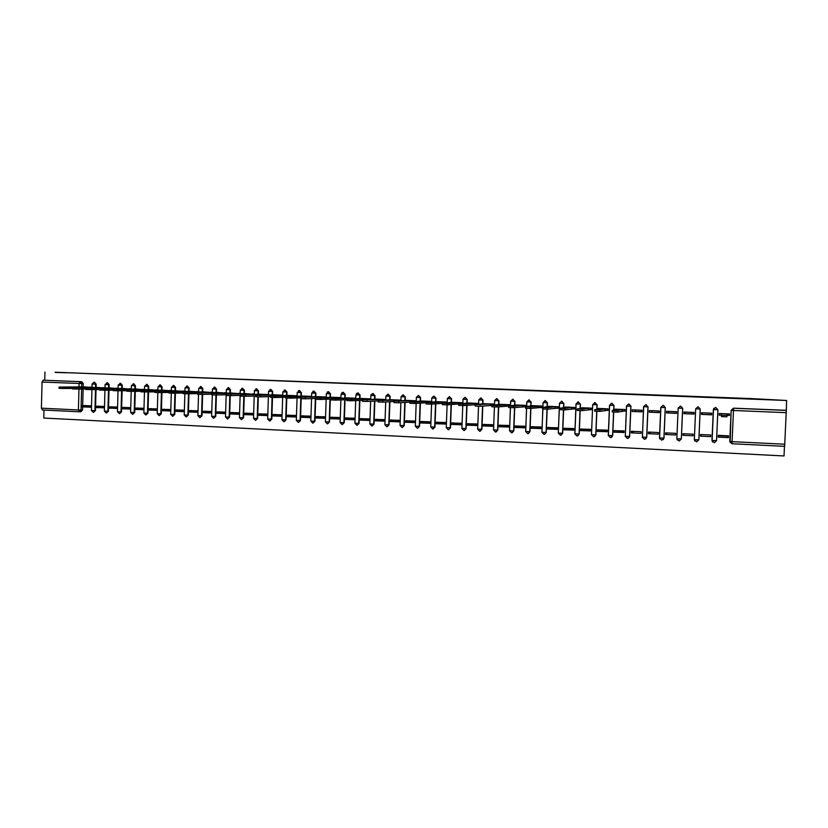 <?xml version="1.0" encoding="UTF-8"?>
<svg xmlns="http://www.w3.org/2000/svg" width="828" height="828" viewBox="0 0 828 828"><rect width="100%" height="100%" fill="white"/><g stroke="black" fill="none" stroke-linecap="round" stroke-linejoin="round"><path stroke-width="1.24" d="M66.437 372.797L55.279 372.414L66.437 372.797M775.608 399.965L760.787 399.396L775.608 399.965M96.089 387.39L96.172 384.161L94.444 382.225M109.079 387.939L109.172 384.699L107.433 382.753M122.171 388.487L122.254 385.237L120.505 383.281M135.347 389.046L135.44 385.776L133.67 383.819M148.626 389.605L148.719 386.324L146.929 384.358M161.998 390.164L162.091 386.873L160.29 384.906M175.464 390.733L175.567 387.432L173.745 385.444M189.032 391.302L189.136 387.98L187.294 386.003M202.705 391.882L202.808 388.549L200.945 386.552M216.47 392.462L216.574 389.108L214.7 387.111M230.339 393.052L230.443 389.688L228.559 387.68M244.322 393.642L244.426 390.257L242.511 388.239M258.398 394.231L258.502 390.837L256.577 388.818M272.578 394.832L272.681 391.416L270.735 389.388M286.861 395.432L286.974 392.006L285.008 389.967M301.257 396.043L301.371 392.596L299.384 390.557M315.768 396.653L315.882 393.196L313.864 391.147M330.382 397.274L330.496 393.797L328.457 391.737M346.394 397.854L345.11 397.895L345.224 394.407L343.165 392.337M359.942 398.692L360.066 395.018L357.986 392.938M374.898 399.334L375.022 395.629L372.91 393.548M389.967 399.986L390.091 396.25L387.949 394.159M405.151 400.638L405.285 396.871L403.112 394.78L404.985 396.881L404.851 400.659M420.448 401.301L420.583 397.502L418.399 395.401L420.303 397.512L420.169 401.321M435.87 401.973L436.014 398.133L433.8 396.022L435.745 398.154L435.6 401.994M451.415 402.646L451.55 398.775L449.325 396.653M467.075 403.339L467.22 399.417L465.046 397.295L466.982 399.438L466.837 403.35M482.859 404.033L483.014 400.069L480.737 397.937M498.777 404.737L498.922 400.721L496.624 398.579M514.809 405.451L514.964 401.383L512.635 399.231M530.976 406.175L531.141 402.046L528.761 399.893M547.267 406.921L547.443 402.719L545.021 400.555M563.692 407.676L563.868 403.391L561.394 401.228M580.252 408.463L580.428 404.074L577.872 401.911M596.947 409.28L597.133 404.768L594.452 402.615M613.765 410.129L613.962 405.451L611.902 403.236L611.023 403.371M628.514 438.219L629.663 436.428L630.936 406.155L628.835 403.919M645.768 438.943L646.751 437.256L648.045 406.858L645.943 404.623L647.962 406.879L646.668 437.308L644.526 439.347L642.269 437.112M663.218 439.627L663.984 438.084L665.298 407.562L663.187 405.316L665.236 407.593L663.921 438.147L661.758 440.196L659.481 437.94M682.686 408.287L680.512 406.041L682.645 408.307L681.309 438.985L679.136 441.045L676.838 438.778L678.163 408.121L680.502 406.041L678.287 408.142L682.686 408.287L681.351 438.933L676.952 438.809L679.136 441.045M700.229 409.001L698.056 406.755L700.198 409.032L698.842 439.834L696.659 441.904L694.33 439.616L695.686 408.846L698.035 406.755L695.81 408.866L700.229 409.001L698.873 439.782L694.454 439.658L696.659 441.904M711.976 440.465L716.541 440.631L717.917 409.736L716.53 440.693L714.326 442.763L711.976 440.465L713.353 409.57L715.744 407.479L717.907 409.756L715.754 407.448L713.632 408.597M43.987 410.067L43.791 418.057L784.023 455.949L784.468 446.313M79.25 411.785L42.363 409.984L41.4 408.173L42.062 382.039L43.149 380.197L81.672 381.708L83.276 383.633L83.183 386.852M83.131 388.994L82.686 405.668M82.655 406.91L82.572 409.943L81.04 410.005L79.395 411.795M55.072 372.227L786.6 400.483L750.965 398.579L55.072 372.227M79.012 386.955L79.095 383.561L80.14 381.698L81.682 381.708L43.149 380.197L80.15 381.698L81.744 383.633L81.651 386.935M44.753 380.207L44.96 372.051M729.768 441.272L731.165 410.274L733.567 408.245L786.31 410.388L784.644 446.323L731.973 443.746L729.768 441.438L731.165 410.346L730.141 442.576M786.145 410.315L733.556 408.173L786.31 410.388L786.6 400.483M729.416 415.397L729.509 413.938L719.232 413.514L719.159 415.149L726.953 415.325L726.984 413.948L729.458 414.052L729.385 415.48L726.922 415.377M728.402 437.484L728.526 435.839L718.259 435.352L718.228 436.718M700.498 436.149L710.683 436.635L710.755 435L700.571 434.524L700.498 436.149L701.337 434.555M701.461 414.393L711.656 414.828L711.728 413.193L701.533 412.768L701.461 414.393L711.656 414.642M702.372 412.799L702.31 414.248M682.965 435.321L693.067 435.797L693.139 434.172L683.038 433.696L682.965 435.321L684.321 433.758M683.918 413.658L694.019 414.083L694.092 412.458L683.99 412.034L683.918 413.658L694.03 413.896M685.418 412.085L685.356 413.534M665.577 434.493L675.596 434.969L675.669 433.344L665.65 432.878L665.577 434.493L667.461 432.961M666.509 412.913L676.538 413.338L676.6 411.723L666.581 411.299L666.509 412.913L676.538 413.162M668.589 411.381L668.527 412.82M648.334 433.675L658.27 434.141L658.332 432.526L648.407 432.061L648.334 433.675L650.725 432.175M649.255 412.189L659.191 412.603L659.264 410.988L649.318 410.574L649.255 412.189L659.202 412.427M651.895 410.678L651.833 412.116M631.236 432.858L641.079 433.334L641.151 431.719L631.298 431.253L631.236 432.858L634.124 431.388M632.137 411.464L641.99 411.878L642.062 410.264L632.199 409.85L632.137 411.464L642 411.692M635.335 409.984L635.273 411.412M623.981 432.516L624.105 430.922L614.324 430.695M621.838 411.019L624.933 411.154L624.995 409.549L615.225 409.156M607.079 431.709L607.193 430.125L597.495 429.898M604.823 410.305L608.011 410.44L608.073 408.835L598.375 408.442M590.302 430.912L590.426 429.328L580.801 429.111M587.952 409.591L591.223 409.725L591.295 408.132L581.67 407.738M573.669 430.125L573.794 428.542L564.241 428.324M571.206 408.877L574.58 409.022L574.642 407.438L565.1 407.045M557.172 429.339L557.285 427.765L547.815 427.548M554.605 408.173L558.062 408.318L558.124 406.745L548.664 406.351M540.798 428.562L540.912 427L531.524 426.772M538.138 407.479L541.678 407.624L541.74 406.051L532.352 405.668M524.559 427.786L524.673 426.234L515.358 426.016M521.806 406.786L525.428 406.941L525.49 405.368L516.175 404.985M508.454 427.02L508.568 425.468L499.315 425.25M509.313 406.01L509.365 404.695L500.122 404.312M492.474 426.265L492.577 424.712L483.407 424.505M493.322 405.234L493.374 404.023L483.397 403.712L475.293 404.695L490.3 404.002L492.505 404.095L492.453 405.316M476.617 425.509L476.721 423.967L467.623 423.76M477.456 404.478L477.497 403.36L468.4 402.977M460.885 424.764L460.989 423.232L451.964 423.015M461.714 403.743L461.755 402.698L452.73 402.325M445.267 424.019L445.381 422.487L436.418 422.28M446.095 403.019L446.126 402.035L437.174 401.663M429.784 423.284L429.887 421.762L420.997 421.555M430.601 402.304L430.632 401.383L421.742 401.021M414.414 422.559L414.517 421.038L405.699 420.831M415.221 401.601L415.252 400.742L406.424 400.379M399.168 421.835L399.272 420.313L390.516 420.117M399.955 400.918L399.986 400.1L391.23 399.738M384.037 421.11L384.13 419.61L375.446 419.403M384.813 400.234L384.844 399.469L376.16 399.106M369.019 420.396L369.112 418.896L360.501 418.699M369.785 399.562L369.816 398.837L361.194 398.475M354.115 419.692L354.208 418.192L345.659 417.995M354.87 398.899L354.901 398.206L346.342 397.854M339.325 418.989L339.428 417.498L330.931 417.302M340.07 398.247L340.101 397.585L331.604 397.233M324.648 418.285L324.742 416.805L316.317 416.608M325.383 397.606L325.404 396.964L316.979 396.622M310.086 417.602L310.179 416.122L301.816 415.925M310.81 396.964L310.831 396.353L302.468 396.012M289.127 415.128L286.364 415.325L286.322 416.598L294.54 416.991L295.668 416.908L295.72 415.439L287.419 415.252M296.341 396.333L296.362 395.753L288.061 395.401M281.282 416.225L281.375 414.756L273.136 414.569M281.986 395.701L282.006 395.142L273.768 394.801M267.04 415.552L267.134 414.093L258.957 413.907M267.734 395.08L267.744 394.542L259.578 394.211M252.902 414.88L252.995 413.42L244.881 413.234M253.585 394.47L245.492 393.611M238.868 414.217L238.961 412.758L230.908 412.582M239.54 393.859L231.509 393.021L211.885 393.548L235.98 393.31L237.905 393.89M224.947 413.555L225.03 412.106L217.039 411.92M225.609 393.259L217.629 392.441M205.24 411.174L202.032 411.34L201.991 412.592L209.846 412.965L211.161 412.893L211.202 411.454L203.274 411.278M211.771 392.658L203.854 391.861M197.395 412.24L197.478 410.802L189.602 410.626M198.037 392.068L190.171 391.292M183.775 411.588L183.857 410.16L176.033 409.984M184.406 391.478L174.863 390.744L154.836 391.137L182.605 391.509M170.247 410.947L170.33 409.529L162.567 409.353M170.868 390.899L163.116 390.154M156.823 410.315L156.906 408.887L149.195 408.721M157.434 390.319L149.733 389.595M143.492 409.684L143.575 408.266L135.916 408.1M144.093 389.75L136.454 389.036M130.255 409.053L130.338 407.635L122.741 407.469M130.855 389.181L123.268 388.477M117.121 408.421L117.193 407.024L109.658 406.858M117.7 388.611L110.165 387.928M104.069 407.811L104.152 406.403L96.659 406.237M104.649 388.053L97.166 387.38L72.729 387.618L102.641 388.073M91.121 407.19L91.194 405.792L83.763 405.637M91.691 387.504L84.259 386.842M96.027 389.574L95.582 406.279M95.551 407.531L95.468 410.574L93.274 412.385L91.39 410.481L94.93 410.595L95.499 389.574M109.017 390.154L108.561 406.9M108.53 408.142L108.447 411.195L106.253 413.017L104.38 411.112L107.919 411.226L108.499 390.154M122.109 390.733L121.644 407.521M121.612 408.763L121.519 411.837L119.325 413.658L117.452 411.744L121.012 411.858L121.592 390.744M135.285 391.334L134.819 408.142M134.778 409.394L134.695 412.468L132.49 414.3L130.617 412.385L134.188 412.499L134.778 391.334M148.564 391.923L148.077 408.773M148.046 410.026L147.964 413.11L145.749 414.952L143.875 413.027L147.467 413.141L148.067 391.934M161.926 392.534L161.45 409.405M161.408 410.657L161.315 413.762L159.111 415.604L157.227 413.669L160.829 413.783L161.439 392.534M175.401 393.145L174.905 410.046M174.874 411.299L174.78 414.414L172.566 416.256L170.682 414.321L174.304 414.435L174.925 393.145M188.96 393.755L188.463 410.688M188.432 411.951L188.339 415.066L186.124 416.929L184.24 414.973L187.873 415.097L188.494 393.766M202.632 394.376L202.125 411.34M202.084 412.592L201.991 415.728L199.776 417.591L197.892 415.635L201.535 415.759L202.177 394.387M216.398 395.008L215.88 411.992M215.839 413.255L215.746 416.391L213.531 418.264L211.637 416.298L215.301 416.422L215.953 395.018M230.267 395.639L229.739 412.644L237.698 413.027L237.657 414.29L238.919 414.207M229.708 413.907L229.604 417.064L227.389 418.947L225.495 416.97L229.17 417.095L229.832 395.629M244.239 396.25L243.567 417.736L241.352 419.63L239.447 417.643L243.142 417.767L243.815 396.239M258.315 396.86L257.632 418.419L255.407 420.313L253.513 418.326L257.218 418.45L257.901 396.85M272.495 397.481L271.801 419.103L269.576 421.007L267.672 419.009L271.398 419.134L272.091 397.461M286.778 398.092L286.074 419.796L283.849 421.711L281.944 419.703L285.691 419.827L286.384 398.071M301.175 398.692L300.46 420.489L298.235 422.404L296.32 420.396L300.078 420.531L300.781 398.63M315.706 398.444L314.95 421.193L312.725 423.118L310.81 421.1L314.588 421.224L315.344 398.454M330.32 399.086L329.554 421.897L327.329 423.832L325.404 421.804L329.202 421.938L329.968 399.106M345.048 399.738L344.272 422.611L342.036 424.557L340.111 422.518L343.92 422.653L344.696 399.758M359.88 400.4L359.093 423.336L356.858 425.281L354.922 423.232L358.762 423.367L359.549 400.421M374.836 401.073L374.039 424.05L371.803 426.006L369.857 423.957L373.718 424.091L374.515 401.083M389.905 401.746L389.088 424.785L386.852 426.741L384.906 424.681L388.777 424.826L389.595 401.766M405.078 402.429L404.261 425.52L402.025 427.486L400.069 425.416L403.96 425.561L404.788 402.449M420.386 403.132L419.548 426.254L417.312 428.231L415.345 426.161L419.268 426.296L420.096 403.143M435.797 403.836L434.959 427L432.713 428.987L430.746 426.906L434.69 427.041L435.528 403.857M451.343 404.55L450.484 427.755L448.238 429.753L446.261 427.652L450.225 427.797L451.084 404.571M467.002 405.285L466.133 428.511L463.887 430.519L461.858 428.397M482.786 406.03L481.906 429.277L479.66 431.284L477.611 429.163M498.694 406.796L497.804 430.042L495.558 432.061L493.498 429.929M514.726 407.573L513.826 430.819L511.59 432.847L509.499 430.705M530.893 408.39L529.982 431.605L527.736 433.634L525.635 431.481M547.184 409.177L546.263 432.392L544.017 434.431L541.895 432.268M563.609 409.901L562.667 433.189L560.432 435.238L558.289 433.054L559.48 403.257L561.694 401.218L563.713 403.412L563.537 407.697M580.169 410.616L579.217 433.986L576.981 436.046L574.818 433.851M596.853 411.33L595.891 434.793L593.655 436.863L591.471 434.659L592.703 404.613M613.693 412.044L612.71 435.611L610.474 437.681L608.269 435.466M728.443 437.484L728.433 436.625M719.159 415.149L721.592 415.252M93.45 412.375L95.468 410.574M106.439 413.006L108.447 411.195M119.522 413.648L121.519 411.837M132.697 414.29L134.695 412.468M145.966 414.942L147.964 413.11M159.328 415.594L161.315 413.762M172.793 416.246L174.78 414.414M186.362 416.908L188.339 415.066M200.024 417.581L201.991 415.728M213.79 418.243L215.746 416.391M227.659 418.927L229.604 417.064M241.631 419.61L243.567 417.736M255.707 420.293L257.632 418.419M269.887 420.986L271.801 419.103M284.18 421.68L286.074 419.796M298.618 422.373L300.46 420.489M313.098 423.087L314.95 421.193M327.691 423.801L329.554 421.897M342.409 424.516L344.272 422.611M357.241 425.24L359.093 423.336M372.186 425.965L374.039 424.05M387.245 426.699L389.088 424.785M402.429 427.445L404.261 425.52M417.726 428.19L419.548 426.254M433.147 428.945L434.959 427M448.693 429.701L450.484 427.755M464.363 430.456L466.133 428.511M480.157 431.222L481.906 429.277M496.075 431.999L497.804 430.042M512.139 432.775L513.826 430.819M528.326 433.551L529.982 431.605M544.648 434.338L546.263 432.392M561.125 435.114L562.667 433.189M577.737 435.901L579.217 433.986M594.504 436.687L595.891 434.793M611.426 437.453L612.71 435.611M628.856 403.919L626.475 405.999L625.306 436.449M643.563 406.703L645.871 404.644L643.563 406.703L642.435 437.712M659.543 437.96L659.75 438.871M676.88 438.799L677.232 439.968M694.361 439.637L694.858 441.013M711.987 440.486L712.639 442.038M80.927 411.723L79.571 411.785L80.927 411.723L82.572 409.943M733.556 408.173L731.165 410.274M505.597 406.093L508.723 406.227M489.524 405.42L491.935 405.513M473.575 404.737L475.293 404.809M457.749 404.064L458.774 404.116M532.404 405.658L525.563 406.796L530.572 407.003L530.52 408.432L541.44 407.438M726.953 415.325L726.88 416.815L721.53 416.608L721.436 415.087L721.53 416.608M719.284 413.514L721.716 413.721L721.436 415.087M719.253 413.617L719.19 415.045M718.207 437.143L728.392 437.629L728.454 436.201L718.28 435.725L718.207 437.143M617.543 410.688L617.481 412.147L612.254 411.92L612.316 410.481L617.543 410.688L622.221 409.539L624.571 409.643L624.943 410.926M615.276 409.146L617.212 409.332L612.316 410.471M614.873 409.239L614.842 409.881M614.842 430.477L614.065 430.798L614.014 432.185L624.043 432.485M614.065 430.798L623.753 431.253L623.701 432.651M617.481 412.147L624.519 411.04M622.17 410.936L622.221 409.539M598.427 408.432L600.29 408.618L594.67 409.725L599.855 409.943L599.793 411.392L594.732 411.205L594.67 409.736M597.971 408.525L597.94 409.084M599.855 409.943L605.268 408.835L607.597 408.928L608.021 410.212M598.075 429.691L597.195 430.001L597.143 431.388L607.131 431.688M597.195 430.001L606.81 430.456L606.748 431.843M599.793 411.392L607.535 410.315M605.206 410.222L605.268 408.835M582.312 409.198L582.26 410.636L577.23 410.46L577.168 409.001L582.312 409.198L588.439 408.121L590.747 408.225L590.695 409.601L591.233 409.498M581.722 407.738L583.502 407.914L577.168 408.98M581.453 428.904L580.459 429.214L580.407 430.591L590.364 430.902M580.459 429.214L589.991 429.66L589.929 431.046M582.26 410.636L590.695 409.601M588.387 409.508L588.439 408.121M564.924 408.463L564.862 409.901L559.769 409.684L559.821 408.266L564.924 408.463L571.755 407.417L574.042 407.521L573.99 408.897L574.591 408.794M565.151 407.034L566.859 407.221L559.821 408.245M574.591 407.438L574.042 407.521M564.955 428.128L563.858 428.428L563.806 429.804L573.721 430.105M563.858 428.428L573.307 428.873L573.255 430.249M564.862 409.901L573.99 408.897M571.693 408.804L571.755 407.417M547.681 407.728L547.618 409.167L542.568 408.949L542.619 407.531L547.681 407.728L555.195 406.724L557.472 406.817L557.42 408.194L558.072 408.1M548.716 406.351L542.619 407.521M558.072 406.745L557.472 406.817M548.591 427.362L547.391 427.652L547.339 429.018L557.223 429.328M547.391 427.652L556.768 428.097L556.716 429.463M547.618 409.167L557.42 408.194M555.143 408.1L555.195 406.724M530.52 408.432L525.511 408.214M530.572 407.003L541.036 406.134L540.984 407.5M541.688 406.051L541.036 406.134M532.363 426.596L531.048 426.875L530.996 428.242L540.85 428.552M531.048 426.875L540.353 427.32L540.301 428.687M540.912 427.186L540.353 427.32M538.728 407.407L538.78 406.041M516.227 404.985L508.64 406.082L513.619 406.289L513.567 407.707L508.589 407.5M513.619 406.289L522.489 405.347L524.724 405.451L524.673 406.807L525.438 406.724M525.438 405.368L524.724 405.451M516.258 425.83L514.84 426.109L514.788 427.465L524.61 427.776M514.84 426.109L524.072 426.555L524.02 427.91M524.673 426.42L524.072 426.555M513.567 407.707L524.673 406.807M522.437 406.714L522.489 405.347M500.174 404.312L491.863 405.368L496.8 405.575L496.748 406.993L491.811 406.776M496.8 405.575L508.547 404.768L508.671 406.103M509.313 404.695L508.547 404.768M500.278 425.085L498.766 425.354L498.715 426.71L508.506 427.02M498.766 425.354L507.926 425.789L507.874 427.144M508.558 425.664L507.926 425.789M496.748 406.993L508.495 406.124M506.281 406.03L506.332 404.675M480.126 404.871L480.064 406.279L475.179 406.072M493.322 404.023L492.505 404.095M484.421 424.329L482.817 424.598L482.765 425.944L492.525 426.254M482.817 424.598L491.904 425.033L491.853 426.379M492.577 424.909L491.904 425.033M480.064 406.279L491.946 405.42L491.884 406.817M490.248 405.347L490.3 404.002M468.451 402.977L458.733 403.96L463.576 404.167L463.525 405.575L458.671 405.368M463.576 404.167L474.392 403.329L476.576 403.422L476.535 404.55M477.445 403.35L476.576 403.422M468.7 423.594L466.992 423.853L466.94 425.188L476.669 425.499M466.992 423.853L476.007 424.278L475.955 425.623M476.711 424.164L476.007 424.278M463.525 405.575L475.293 404.716M474.34 404.675L474.392 403.329M452.771 402.315L442.359 403.267L447.172 403.474L447.12 404.871L442.307 404.664M447.172 403.474L458.608 402.667L460.782 402.76L460.741 403.816M461.703 402.687L460.782 402.76M453.092 422.86L451.291 423.108L451.239 424.443L460.927 424.754M451.291 423.108L460.233 423.532L460.182 424.867M460.979 423.418L460.233 423.532M446.261 427.6L447.099 404.871L458.567 404.002L458.733 405.399M458.567 404.002L458.608 402.667M437.225 401.663L426.13 402.584L430.902 402.781L430.85 404.178L426.078 403.971M430.902 402.781L442.959 402.004L445.112 402.097L445.071 403.081M446.085 402.035L445.112 402.097M437.608 422.125L435.714 422.373L435.663 423.708L445.319 424.019M435.714 422.373L444.584 422.797L444.532 424.133M445.371 422.684L444.584 422.797M430.85 404.178L442.4 403.381M442.908 403.236L442.959 402.004M421.794 401.021L410.026 401.901L414.766 402.097L414.714 403.484L409.974 403.288M414.766 402.097L427.424 401.352L429.556 401.445L429.525 402.367M430.581 401.383L429.556 401.445M422.239 421.4L420.251 421.649L420.21 422.973L429.835 423.284M420.251 421.649L429.059 422.063L429.007 423.387M429.877 421.959L429.059 422.063M414.714 403.484L426.161 402.76M427.383 402.501L427.424 401.352M398.754 401.425L398.703 402.801L394.024 402.636L394.066 401.259L412.013 400.711L414.124 400.793L414.093 401.673M406.476 400.369L394.066 401.259M415.201 400.742L414.124 400.793M406.993 420.686L404.913 420.924L404.871 422.239L414.466 422.549M404.913 420.924L413.648 421.338L413.607 422.653M414.507 421.235L413.648 421.338M398.703 402.801L410.046 402.149M411.971 401.787L412.013 400.711M382.878 400.752L382.826 402.129L378.168 401.963L378.22 400.586L396.715 400.069L398.817 400.152L398.785 400.98M391.282 399.738L378.22 400.586M399.934 400.1L398.817 400.152M391.861 419.972L389.698 420.2L389.646 421.514L399.21 421.825M389.698 420.2L398.361 420.614L398.32 421.928M399.262 420.51L398.361 420.614M382.826 402.129L394.056 401.528M396.684 401.083L396.715 400.069M367.125 400.09L367.073 401.456L362.447 401.29L362.488 399.924L381.542 399.427L383.623 399.52L383.602 400.297M376.202 399.106L362.488 399.924M384.792 399.458L383.623 399.52M376.854 419.258L374.598 419.486L374.546 420.8L384.078 421.11M374.598 419.486L383.198 419.899L383.147 421.204M384.13 419.796L383.198 419.899M367.073 401.456L378.21 400.907M381.511 400.4L381.542 399.427M361.246 398.475L346.911 399.231L351.496 399.427L351.445 400.783L346.839 400.586M351.496 399.427L366.483 398.796L368.553 398.879L368.522 399.624M369.764 398.827L368.553 398.879M361.95 418.554L359.611 418.782L359.559 420.086L369.06 420.396M359.611 418.782L368.139 419.185L368.098 420.489M369.112 419.092L368.139 419.185M351.445 400.783L362.478 400.286M366.452 399.717L366.483 398.796M345.1 398.061L331.448 398.579L335.992 398.765L335.951 400.121L331.366 399.934M335.992 398.765L351.538 398.164L353.587 398.258L353.566 398.961M354.85 398.206L353.587 398.258M347.17 417.861L344.738 418.078L344.686 419.382L354.167 419.682M344.738 418.078L353.204 418.482L353.163 419.786M354.208 418.388L353.204 418.482M335.951 400.121L346.87 399.665M351.507 399.044L351.538 398.164M331.655 397.233L316.099 397.926L320.612 398.113L320.571 399.469L316.017 399.272M320.612 398.113L336.706 397.543L338.745 397.626L338.724 398.299M340.049 397.585L338.745 397.626M332.494 417.167L329.979 417.384L329.937 418.678L339.376 418.978M329.979 417.384L338.383 417.778L338.341 419.071M339.418 417.685L338.383 417.778M320.571 399.469L331.397 399.044M336.675 398.382L336.706 397.543M305.356 397.471L305.315 398.817L300.781 398.661L300.823 397.316L321.988 396.922L324.017 397.016L323.986 397.647M317.031 396.612L300.823 397.316M325.363 396.964L324.017 397.016M317.921 416.484L315.333 416.691L315.282 417.985L324.7 418.285M315.333 416.691L323.676 417.084L323.624 418.378M324.742 417.001L323.676 417.084M305.315 398.817L316.037 398.434M321.968 397.719L321.988 396.922M302.52 396.012L285.784 396.643L290.224 396.829L290.183 398.164L285.67 397.978M290.224 396.829L307.385 396.312L309.393 396.395L309.372 397.005M310.779 396.353L309.393 396.395M303.472 415.801L300.792 416.008L300.75 417.291L310.127 417.591M300.792 416.008L309.072 416.391L309.03 417.685M310.169 416.308L309.072 416.391M290.183 398.164L300.802 397.813M307.364 397.078L307.385 396.312M288.113 395.401L270.797 396.001L275.206 396.188L275.165 397.533L270.673 397.347M275.206 396.188L292.884 395.701L294.882 395.784L294.861 396.374M296.32 395.743L294.882 395.784M286.364 415.325L294.582 415.708L294.54 416.991M295.71 415.625L294.582 415.708M275.165 397.533L285.691 397.202M292.864 396.436L292.884 395.701M260.302 395.556L260.261 396.891L255.79 396.736L255.831 395.411L278.498 395.101L280.475 395.184L280.464 395.743M273.809 394.801L255.831 395.411M281.955 395.142L280.475 395.184M274.886 414.455L272.05 414.642L272.008 415.925L281.323 416.225M272.05 414.642L280.206 415.035L280.164 416.308M281.365 414.952L280.206 415.035M260.261 396.891L270.694 396.602M278.477 395.794L278.498 395.101M245.523 394.935L245.481 396.26L241.031 396.115L241.072 394.78L264.225 394.501L266.171 395.122M259.619 394.2L241.072 394.78M267.703 394.542L266.181 394.583M260.748 413.783L257.829 413.979L257.798 415.242L267.082 415.552M257.829 413.979L265.933 414.362L265.891 415.635M267.123 414.279L265.933 414.362M245.481 396.26L255.811 395.991M264.204 395.173L264.225 394.501M230.846 394.314L230.805 395.639L226.375 395.484L226.417 394.159L250.046 393.9L251.981 394.501M245.533 393.611L226.417 394.159M253.554 393.952L252.002 393.983M246.713 413.131L243.722 413.307L243.691 414.58L252.944 414.88M243.722 413.307L251.764 413.689L251.722 414.952M252.985 413.607L251.764 413.689M230.805 395.639L241.051 395.391M250.035 394.552L250.046 393.9M216.294 393.693L216.253 395.008L211.844 394.863L211.885 393.548M229.925 393.052L230.008 389.688L226.334 389.543M239.52 393.362L237.915 393.393M232.792 412.468L229.729 412.644L229.687 413.907L237.657 414.29M238.95 412.955L237.698 413.027M216.253 395.008L226.396 394.79M235.959 393.931L235.98 393.31M201.846 393.083L201.815 394.397L197.416 394.252L197.457 392.938L222.018 392.72L223.922 393.29M217.671 392.441L197.457 392.938M214.059 387.142L216.129 389.119L216.004 392.586M225.578 392.772L223.943 392.803M218.965 411.816L215.829 411.992L215.787 413.244L224.988 413.545M215.829 411.992L223.746 412.365L223.705 413.627M225.03 412.292L223.746 412.365M201.815 394.397L211.864 394.19M221.997 393.321L222.018 392.72M203.895 391.861L183.309 392.296L187.511 392.482L187.48 393.786L183.102 393.611M187.511 392.482L208.159 392.141L210.053 392.689M211.74 392.193L210.064 392.224M202.032 411.34L209.888 411.713L209.846 412.965M211.202 411.64L209.888 411.713M187.48 393.786L197.437 393.6M208.138 392.72L208.159 392.141M190.223 391.292L169.119 391.696L173.29 391.872L173.249 393.176L168.902 393M173.29 391.872L194.404 391.561L196.277 392.099M198.006 391.613L196.288 391.644M191.62 410.533L188.329 410.688L188.298 411.94L197.437 412.24M188.329 410.688L196.132 411.061L196.101 412.313M197.478 410.988L196.132 411.061M173.249 393.176L183.123 393.01M194.383 392.12L194.404 391.561M159.173 391.282L159.142 392.575L154.805 392.431L154.836 391.137M184.375 391.044L182.615 391.064M178.092 409.891L174.739 410.046L174.698 411.288L183.816 411.588M174.739 410.046L182.481 410.419L182.439 411.661M183.847 410.346L182.481 410.419M159.142 392.575L168.912 392.42M180.732 391.53L180.742 390.992M163.157 390.154L141.06 390.516L145.169 390.681L145.128 391.975L140.812 391.81M145.169 390.681L169.036 390.919M170.837 390.474L169.047 390.495M164.668 409.26L161.243 409.415L161.201 410.647L170.289 410.947M161.243 409.415L168.933 409.777L168.891 411.019M170.33 409.715L168.933 409.777M145.128 391.975L154.815 391.841M167.173 390.94L167.184 390.423M131.259 390.091L131.228 391.385L126.922 391.24L126.963 389.957L155.56 390.34M149.785 389.595L126.963 389.957M157.403 389.916L155.571 389.936M151.338 408.628L147.839 408.784L147.808 410.015L156.865 410.315M147.839 408.784L155.478 409.146L155.436 410.377M156.896 409.073L155.478 409.146M131.228 391.385L140.822 391.261M136.496 389.036L113.415 389.336L117.462 389.512L117.431 390.795L113.146 390.63M117.462 389.512L142.188 389.771M144.062 389.357L142.199 389.367M138.1 408.007L134.54 408.152L134.498 409.384L143.534 409.674M134.54 408.152L142.116 408.514L142.085 409.746M143.565 408.452L142.116 408.514M117.431 390.795L126.943 390.681M123.31 388.477L99.753 388.756L103.769 388.932L103.738 390.205L99.463 390.04M103.769 388.932L128.909 389.201M130.824 388.798L128.92 388.808M124.956 407.386L121.333 407.531L121.302 408.753L130.296 409.053M121.333 407.531L128.857 407.883L128.816 409.115M130.327 407.821L128.857 407.883M103.738 390.205L113.157 390.112M90.18 388.353L90.138 389.626L85.884 389.491L85.926 388.218L115.723 388.632M110.207 387.928L85.926 388.218M117.669 388.239L115.734 388.26M111.915 406.776L108.22 406.91L108.189 408.132L117.162 408.421M108.22 406.91L115.692 407.262L115.651 408.483M117.193 407.2L115.692 407.262M90.138 389.626L99.474 389.543M76.683 387.783L76.652 389.056L72.409 388.912L72.44 387.649M104.618 387.69L102.651 387.711M98.956 406.165L95.199 406.3L95.168 407.511L104.111 407.8M95.199 406.3L102.62 406.641L102.579 407.862M104.142 406.589L102.62 406.641M76.652 389.056L85.905 388.974M63.29 387.214L63.259 388.477L59.036 388.342L59.067 387.08L89.641 387.514M84.301 386.842L59.067 387.08M91.66 387.152L89.652 387.162M86.091 405.554L82.272 405.689L82.241 406.9L91.163 407.19M82.272 405.689L89.641 406.03L89.61 407.241M91.194 405.979L89.641 406.03M63.259 388.477L72.429 388.415M94.568 382.225L95.644 384.161L95.551 387.39M96.172 384.161L92.105 384.047L92.011 387.504M106.822 382.764L108.644 384.699L108.561 387.939M109.172 384.699L105.094 384.575L105.001 388.053M119.894 383.292L121.747 385.237L121.654 388.498M122.254 385.237L118.176 385.113L118.083 388.611M133.06 383.83L134.933 385.776L134.84 389.046M135.44 385.776L131.362 385.662L131.259 389.181M146.328 384.368L148.222 386.324L148.129 389.605M148.719 386.324L144.631 386.2L144.527 389.74M159.68 384.916L161.605 386.873L161.512 390.174M162.091 386.873L158.003 386.738M173.135 385.465L175.091 387.432L174.987 390.744M175.567 387.432L171.468 387.307L171.365 390.888M186.683 386.014L188.67 387.99L188.567 391.313M189.136 387.98L185.037 387.866L184.934 391.468M200.324 386.572L202.353 388.549L202.249 391.892M202.808 388.549L198.699 388.404M216.574 389.108L212.465 388.974M227.897 387.711L230.443 389.688M241.828 388.28L244.001 390.267L243.887 393.766M244.426 390.257L240.306 390.143L240.192 393.849M255.862 388.87L258.088 390.847L257.974 394.366M258.502 390.837L254.372 390.712L254.258 394.449M269.98 389.46L272.288 391.427L272.174 394.977M272.681 391.416L268.551 391.302L268.438 395.07M284.201 390.06L286.581 392.017L286.467 395.587M286.974 392.006L282.845 391.872M298.504 390.681L299.208 390.557L300.999 392.607L300.874 396.198M301.371 392.596L297.231 392.482L297.107 396.312M312.88 391.313L313.719 391.147L315.509 393.207L315.396 396.819M315.882 393.196L311.732 393.052M327.329 391.996L328.333 391.737L330.144 393.807L330.02 397.44M330.496 393.797L326.346 393.673L326.211 397.575M341.84 392.741L343.061 392.337L344.883 394.418L344.758 398.071M345.224 394.407L341.064 394.283L340.929 398.216M356.392 393.621L357.903 392.938L359.735 395.028L359.611 398.713M360.066 395.018L355.895 394.873M371.027 394.708L372.859 393.548L374.701 395.639L374.577 399.355M375.022 395.629L370.84 395.484M385.91 396.053L387.928 394.159L389.781 396.26L389.657 400.007M390.091 396.25L385.91 396.105M400.938 400.866L401.073 396.726L403.101 394.78L401.083 396.747L405.285 396.871M420.583 397.502L416.38 397.378L418.409 395.401L416.38 397.378L416.225 401.549M436.014 398.133L431.792 398.009L433.831 396.022L431.771 397.989M447.296 398.63L449.387 396.653L451.301 398.796L451.156 402.667M451.55 398.775L447.327 398.651L447.172 402.936M467.22 399.417L462.945 399.272L465.036 397.295L462.987 399.293L462.821 403.65M478.719 399.914L480.84 397.937L482.786 400.09L482.631 404.043M483.014 400.069L478.77 399.945L478.594 404.385M494.668 400.566L496.748 398.579L498.715 400.742L498.559 404.747M498.922 400.721L494.616 400.576M510.7 401.228L512.791 399.231L514.768 401.404L514.612 405.472M514.964 401.383L510.638 401.228M526.608 406.672L526.794 401.911L528.947 399.893L530.955 402.066L530.789 406.196M531.141 402.046L526.856 401.89M542.878 407.479L543.075 402.584L545.248 400.555L547.267 402.739L547.101 406.941M547.443 402.719L543.075 402.563L542.951 407.469M563.868 403.391L559.48 403.236M580.024 410.616L579.072 434.038L574.818 433.831L576.029 403.929L578.255 401.89L580.293 404.095L580.107 408.483M580.428 404.074L576.029 403.919M591.471 434.638L592.703 404.602L594.949 402.574L596.998 404.788L596.822 409.301M597.133 404.768L592.796 404.633L595.084 402.553M613.579 412.044L612.596 435.663L608.269 435.445L609.522 405.306L611.788 403.257L613.848 405.482L613.662 410.16M613.962 405.451L609.522 405.296M626.475 405.999L628.762 403.94L630.843 406.175L629.559 436.48L627.427 438.519L625.202 436.284M630.936 406.155L626.579 406.02L625.306 436.315L629.663 436.428M648.045 406.858L643.666 406.724L642.383 437.143L646.751 437.256M665.298 407.562L660.796 407.407L663.104 405.337L660.91 407.428L659.595 437.971L663.984 438.084M83.276 383.633L42.062 382.039M81.599 389.015L81.04 410.005L78.401 409.974L78.96 389.036M41.4 408.173L78.401 409.974L79.322 411.795M786.31 412.665L733.484 410.491L732.076 441.655L784.84 444.212M400.069 425.364L400.876 402.677M415.345 426.099L416.163 403.391M430.746 426.844L431.574 404.126M461.9 428.355L465.885 428.552L466.754 405.306M477.663 429.111L481.679 429.318L482.558 406.051M493.55 429.877L497.587 430.084L498.477 406.817M509.562 430.653L510.39 407.645M510.462 405.896L510.638 401.249M514.53 407.604L513.629 430.87L509.562 430.715L511.59 432.847M525.708 431.429L526.536 408.328M530.707 408.411L529.796 431.647L525.708 431.491L527.736 433.634M541.978 432.216L542.816 409.001M547.008 409.177L546.087 432.433L541.967 432.278L544.017 434.431M563.454 409.891L562.512 433.23L558.372 433.075L560.432 435.238M596.729 411.33L595.767 434.845L591.565 434.679L593.655 436.863M661.758 440.196L659.481 437.929L660.796 407.417M713.353 409.57L717.907 409.756M694.33 439.616L695.686 408.846M676.838 438.768L678.163 408.121M558.289 433.023L559.562 403.267L561.85 401.207M541.895 432.237L542.889 409.001M525.635 431.45L526.608 408.328M509.499 430.663L510.452 407.645M384.906 424.629L385.703 401.973M369.857 423.905L370.644 401.28M354.922 423.18L355.698 400.597M340.111 422.466L340.877 399.914M325.404 421.762L326.16 399.251M310.81 421.048L311.545 398.589M296.32 420.355L297.055 397.937M281.944 419.661L282.669 397.295M267.672 418.968L268.386 396.664M253.513 418.285L254.206 396.032M197.892 415.594L198.523 394.314M184.24 414.942L184.861 393.735M170.682 414.279L171.303 393.145M157.237 413.627L157.837 392.565M143.875 412.986L144.465 391.975M130.617 412.344L131.197 391.385M91.401 410.45L91.949 389.615M733.484 410.491L733.567 408.245L731.29 410.367L733.484 410.491M731.973 443.746L732.076 441.655L729.892 441.469L731.973 443.746L784.644 446.323M107.557 382.753L105.094 384.575M120.629 383.281L118.176 385.113M133.805 383.819L131.362 385.662M147.073 384.358L144.631 386.2M160.435 384.906L158.003 386.759L157.9 390.319M173.89 385.444L171.468 387.307M187.449 386.003L185.037 387.866M201.111 386.552L198.699 388.425L198.596 392.058M214.866 387.111L212.465 388.994L212.351 392.648M228.725 387.68L226.334 389.564L226.22 393.248M242.687 388.239L240.306 390.143M256.763 388.808L254.372 390.712M270.932 389.388L268.551 391.302M285.205 389.967L282.834 391.882L282.721 395.68M299.591 390.557L297.231 392.482M314.091 391.137L311.732 393.072L311.607 396.933M328.695 391.737L326.346 393.673M343.413 392.327L341.064 394.283M358.234 392.938L355.895 394.894L355.761 398.868M373.18 393.538L370.84 395.505L370.706 399.52M388.239 394.149L385.91 396.126L385.765 400.193M449.635 396.643L447.327 398.651M481.068 397.926L478.77 399.945M496.966 398.568L494.668 400.597L494.502 405.13M512.998 399.22L510.7 401.259L510.524 405.886M529.154 399.872L526.856 401.922L526.67 406.672M545.435 400.535L543.147 402.584M578.399 401.88L576.112 403.94L574.901 433.872L576.981 436.046M611.902 403.236L609.615 405.316L608.363 435.497L610.474 437.681M715.754 407.448L713.477 409.591L712.101 440.506L714.326 442.763M642.383 437.143L644.526 439.347M625.306 436.315L627.427 438.519M494.43 406.962L493.55 429.939L495.558 432.061M478.532 406.269L477.663 429.173L479.66 431.284M462.748 405.575L461.9 428.407L463.887 430.519M431.636 402.242L431.792 398.009M239.447 417.643L240.141 395.411M225.495 416.97L226.168 394.79M211.637 416.298L212.289 394.904M117.452 411.744L118.021 390.785M104.38 411.112L104.939 390.195M94.04 382.225L92.105 384.047M42.363 409.984L79.271 411.785M612.389 411.961L612.451 410.502M594.732 411.205L594.794 409.756M577.23 410.46L577.292 409.011M559.873 409.715L559.935 408.276M542.671 408.98L542.723 407.552M525.604 408.256L525.656 406.827M508.671 407.531L508.734 406.113M475.241 406.103L475.293 404.695M442.359 404.706L442.411 403.308M426.109 404.012L426.161 402.615M410.005 403.319L410.046 401.932M346.839 400.628L346.891 399.262M331.366 399.965L331.407 398.61M316.006 399.313L316.058 397.957M285.66 398.02L285.712 396.674M270.673 397.378L270.715 396.043M183.102 393.642L183.143 392.327M168.902 393.031L168.933 391.727M140.812 391.83L140.843 390.537M113.146 390.65L113.177 389.367M99.463 390.071L99.495 388.787"/></g></svg>
